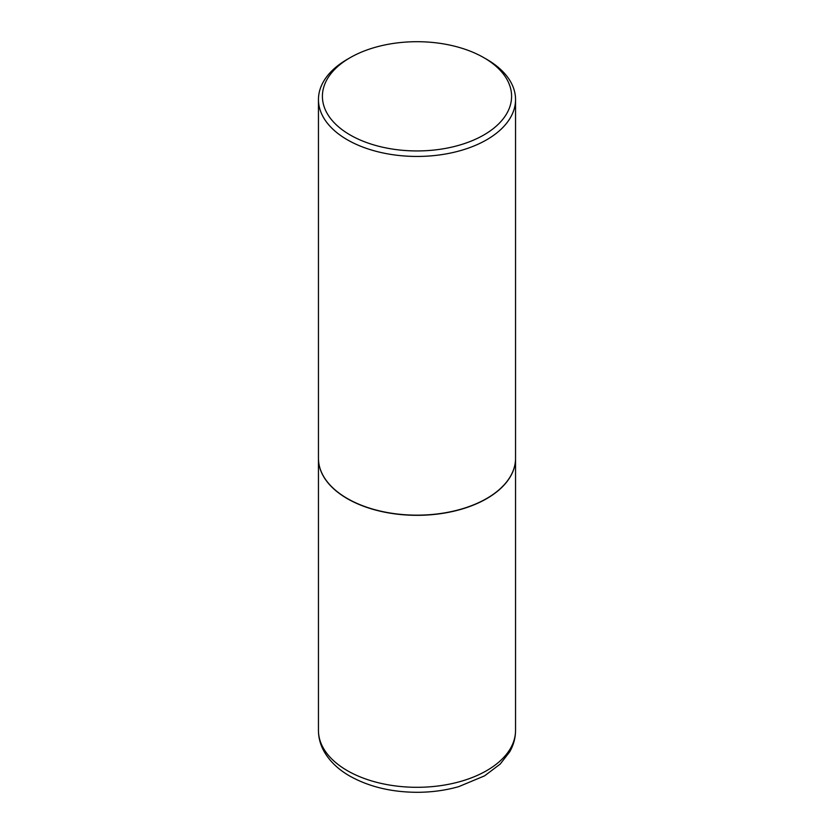 <?xml version="1.0" encoding="UTF-8"?>
<svg xmlns="http://www.w3.org/2000/svg" width="834" height="834" viewBox="0 0 834 834"><rect width="100%" height="100%" fill="white"/><g stroke="black" fill="none" stroke-linecap="round" stroke-linejoin="round"><path stroke-width="1.25" d="M318.452 458.346A98.548 56.9 0 0 0 318.452 458.429A98.548 56.9 0 0 0 347.309 498.659A98.548 56.9 0 0 0 454.718 510.992A98.548 56.9 0 0 0 515.548 458.429A98.548 56.9 0 0 0 515.548 458.346M347.382 498.534A98.349 56.785 0 0 0 347.455 498.576A98.349 56.785 0 0 0 486.545 498.576L486.691 498.492A98.548 56.9 0 0 0 515.548 458.262L515.548 99.538A98.548 56.9 0 0 0 486.691 59.308L483.897 57.702A94.607 54.627 0 0 0 350.103 57.702L350.103 57.702A94.607 54.627 0 0 0 350.103 134.941A94.607 54.627 0 0 0 483.897 134.941A94.607 54.627 0 0 0 483.897 57.702M347.309 59.308L350.103 57.702L347.309 59.308A98.548 56.9 0 0 0 318.452 99.538L318.452 458.262A98.548 56.9 0 0 0 347.309 498.492A98.548 56.9 0 0 0 486.691 498.492L486.545 498.576M318.452 99.538A98.548 56.9 0 0 0 379.282 152.111A98.548 56.9 0 0 0 486.691 139.778A98.548 56.9 0 0 0 515.548 99.538M515.548 730.407C515.506 737.944 513.536 745.106 509.668 751.893L500.212 764.059L484.564 775.86L458.721 786.65C445.606 790.361 431.824 792.248 417.365 792.3C391.521 792.206 368.982 786.785 349.759 776.047C338.416 769.553 329.92 761.463 324.28 751.799C320.444 745.043 318.494 737.913 318.452 730.407A98.548 56.9 0 0 0 347.309 770.637A98.548 56.9 0 0 0 454.718 782.97A98.548 56.9 0 0 0 515.548 730.407L515.548 458.429M318.452 730.407L318.452 458.429"/></g></svg>

